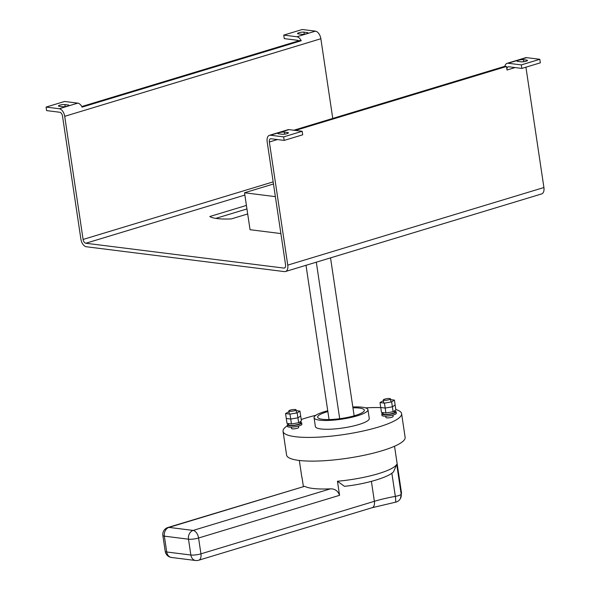 <?xml version="1.0" encoding="UTF-8"?>
<svg xmlns="http://www.w3.org/2000/svg" width="590" height="590" viewBox="0 0 590 590"><rect width="100%" height="100%" fill="white"/><g stroke="black" fill="none" stroke-linecap="round" stroke-linejoin="round"><path stroke-width="0.89" d="M288.975 411.665L285.553 413.56L289.985 414.121L290.723 419.04L297.921 417.816L300.686 416.024L301.416 420.95L298.658 422.735L297.921 417.816L300.686 416.024L299.949 411.105L296.165 410.625M289.985 414.121L297.183 412.889L297.921 417.816L290.723 419.04L291.46 423.967L298.658 422.735M297.183 412.889L299.949 411.105M285.553 413.56L286.29 418.487L290.723 419.04L286.29 418.487L287.02 423.414L291.46 423.967M383.434 400.669L380.012 402.564L384.444 403.125L391.642 401.893L392.38 406.82L395.138 405.028L395.875 409.954L393.117 411.739L385.912 412.971L381.479 412.417L380.742 407.491L385.182 408.051L392.38 406.82L395.138 405.028L394.408 400.108L390.624 399.629M391.642 401.893L394.408 400.108M380.012 402.564L380.742 407.491L385.182 408.051L392.38 406.82L393.117 411.739M384.444 403.125L385.912 412.971M352.945 407.823A23.607 4.786 171.5 0 1 359.502 408.088A23.607 4.786 171.5 0 1 363.993 411.26A23.607 4.786 171.5 0 1 346.536 417.602A23.607 4.786 171.5 0 1 322.501 419.298A23.607 4.786 171.5 0 1 318.305 418.089A23.607 4.786 171.5 0 1 327.863 411.577M385.749 416.149L385.956 417.528A3.636 0.738 -8.5 0 0 386.701 417.853A3.636 0.738 -8.5 0 0 390.757 417.521A3.636 0.738 -8.5 0 0 393.139 416.452L392.933 415.08M291.29 427.145L291.497 428.524A3.636 0.738 -8.5 0 0 292.242 428.849A3.636 0.738 -8.5 0 0 296.298 428.517A3.636 0.738 -8.5 0 0 298.68 427.448L298.474 426.076M283.045 431.349L286.585 455.045A59.937 12.154 -8.5 0 0 298.894 460.414A59.937 12.154 -8.5 0 0 365.837 454.897A59.937 12.154 -8.5 0 0 405.131 437.33L401.591 413.627A59.937 12.154 171.5 0 1 362.297 431.194A59.937 12.154 171.5 0 1 295.354 436.711A59.937 12.154 171.5 0 1 283.045 431.349A59.937 12.154 171.5 0 1 287.404 425.715M395.816 409.526A59.937 12.154 171.5 0 1 401.591 413.627M382.976 412.971A7.264 1.475 -8.5 0 0 381.76 414.018A7.264 1.475 -8.5 0 0 383.249 414.667A7.264 1.475 -8.5 0 0 391.362 414.003A7.264 1.475 -8.5 0 0 396.126 411.872A7.264 1.475 -8.5 0 0 394.651 411.223M381.76 414.018L381.966 415.426A7.264 1.475 -8.5 0 0 383.456 416.075A7.264 1.475 -8.5 0 0 391.576 415.404A7.264 1.475 -8.5 0 0 396.34 413.28L396.126 411.872M288.517 423.967A7.264 1.475 -8.5 0 0 287.3 425.014A7.264 1.475 -8.5 0 0 288.79 425.663A7.264 1.475 -8.5 0 0 296.903 424.999A7.264 1.475 -8.5 0 0 301.667 422.868A7.264 1.475 -8.5 0 0 300.192 422.219M287.3 425.014L287.507 426.423A7.264 1.475 -8.5 0 0 289.004 427.072A7.264 1.475 -8.5 0 0 297.117 426.4A7.264 1.475 -8.5 0 0 301.881 424.276L301.667 422.868M304.698 486.293L168.991 527.401A7.264 4.174 -106.9 0 0 167.936 527.482L304.698 486.293A48.129 9.757 -8.5 0 0 312.752 488.439A48.129 9.757 -8.5 0 0 330.466 488.83C334.936 488.763 337.967 490.924 339.56 495.312L337.458 481.241A48.129 9.757 -8.5 0 0 396.716 464.352L393.574 471.727C389.562 476.823 366.427 484.125 344.464 486.315L337.458 481.241M382.925 412.594L383.102 413.819A5.9 1.195 -8.5 0 0 384.319 414.35A5.9 1.195 -8.5 0 0 390.912 413.804A5.9 1.195 -8.5 0 0 394.776 412.071L394.585 410.788M288.466 423.591L288.643 424.815A5.9 1.195 -8.5 0 0 289.86 425.338A5.9 1.195 -8.5 0 0 296.453 424.8A5.9 1.195 -8.5 0 0 300.325 423.067L300.133 421.784M384.068 400.263A3.636 0.738 -8.5 0 0 388.132 399.932A3.636 0.738 -8.5 0 0 390.506 398.862A3.636 0.738 -8.5 0 0 389.761 398.538A3.636 0.738 -8.5 0 0 385.705 398.877A3.636 0.738 -8.5 0 0 383.323 399.939A3.636 0.738 -8.5 0 0 384.068 400.263M289.616 411.26A3.636 0.738 -8.5 0 0 293.673 410.928A3.636 0.738 -8.5 0 0 296.055 409.858A3.636 0.738 -8.5 0 0 295.302 409.534A3.636 0.738 -8.5 0 0 291.246 409.873A3.636 0.738 -8.5 0 0 288.864 410.935A3.636 0.738 -8.5 0 0 289.616 411.26M327.738 410.736A27.243 5.524 -8.5 0 0 314.057 417.72A27.243 5.524 -8.5 0 0 319.655 420.161A27.243 5.524 -8.5 0 0 350.084 417.654A27.243 5.524 -8.5 0 0 367.946 409.667A27.243 5.524 -8.5 0 0 362.349 407.225A27.243 5.524 -8.5 0 0 352.82 406.982M314.057 417.72L315.377 426.518A27.243 5.524 -8.5 0 0 320.967 428.952A27.243 5.524 -8.5 0 0 351.397 426.445A27.243 5.524 -8.5 0 0 369.259 418.465L367.946 409.667M273.48 183.999L244.526 192.768L250.049 229.709L280.884 233.574M244.872 195.069L85.823 243.242L283.893 268.089L284.882 267.786M247.697 213.949L231.302 218.919A40.865 8.29 171.5 0 1 209.811 216.515L246.421 205.423M298.592 40.865A3.636 2.087 73.1 0 0 297.441 40.275L284.269 38.623L283.746 35.105L302.242 29.5L315.414 31.152A7.264 4.174 73.1 0 1 320.857 38.741L64.701 116.326A7.264 4.174 -106.9 0 0 59.258 108.737L46.086 107.085L64.59 101.48L77.755 103.132A7.264 4.174 73.1 0 1 82.084 107.129L301.239 40.747L299.632 40.548L81.774 106.539M285.471 271.518A7.264 4.174 -106.9 0 0 287.758 265.117L543.914 187.532A7.264 4.174 73.1 0 1 541.627 193.933L285.471 271.518A7.264 4.174 -106.9 0 1 284.417 271.606L86.347 246.76A7.264 4.174 -106.9 0 1 80.904 239.171L62.503 116.053A3.636 2.087 73.1 0 0 59.782 112.255L46.617 110.603L46.086 107.085M284.351 132.094A3.636 0.738 -8.5 0 0 280.294 132.433A3.636 0.738 -8.5 0 0 277.912 133.495A3.636 0.738 -8.5 0 0 278.657 133.819L281.954 134.232A3.636 0.738 -8.5 0 0 286.01 133.901A3.636 0.738 -8.5 0 0 288.392 132.839A3.636 0.738 -8.5 0 0 287.64 132.507L284.351 132.094L284.653 134.137M302.169 131.282L302.692 134.8L284.188 140.405L283.665 136.887L302.169 131.282L288.997 129.63L270.5 135.235A7.264 4.174 -106.9 0 0 269.446 135.316A7.264 4.174 -106.9 0 0 267.159 141.718L285.56 264.844A3.636 2.087 73.1 0 1 284.417 268.044A3.636 2.087 73.1 0 1 283.893 268.089M283.665 136.887L270.5 135.235M523.426 59.686A3.636 0.738 -8.5 0 0 519.37 60.018A3.636 0.738 -8.5 0 0 516.988 61.08A3.636 0.738 -8.5 0 0 517.74 61.404L521.029 61.817A3.636 0.738 -8.5 0 0 525.085 61.485A3.636 0.738 -8.5 0 0 527.467 60.423A3.636 0.738 -8.5 0 0 526.723 60.099L523.426 59.686L523.736 61.721M521.848 68.425L521.324 64.907L508.152 63.255A7.264 4.174 -106.9 0 0 507.098 63.337L525.601 57.732A7.264 4.174 73.1 0 1 526.656 57.65L539.821 59.302L540.344 62.82L521.848 68.425L508.676 66.773A3.636 2.087 73.1 0 0 508.152 66.81A3.636 2.087 73.1 0 0 507.009 70.011L506.486 66.493L504.878 66.294L293.783 130.235M521.324 64.907L539.821 59.302M287.758 265.117L269.357 141.998A3.636 2.087 73.1 0 1 270.493 138.798A3.636 2.087 73.1 0 1 271.024 138.753L284.188 140.405M543.914 187.532L525.926 67.186M295.384 130.434L506.486 66.493M64.878 104.57A3.636 0.738 -8.5 0 0 60.822 104.902A3.636 0.738 -8.5 0 0 58.44 105.964A3.636 0.738 -8.5 0 0 59.192 106.289L62.481 106.702A3.636 0.738 -8.5 0 0 66.537 106.37A3.636 0.738 -8.5 0 0 68.919 105.308A3.636 0.738 -8.5 0 0 68.175 104.983L64.878 104.57L65.188 106.606M303.961 32.155A3.636 0.738 -8.5 0 0 299.904 32.487A3.636 0.738 -8.5 0 0 297.522 33.549A3.636 0.738 -8.5 0 0 298.267 33.881L301.556 34.294A3.636 0.738 -8.5 0 0 305.62 33.955A3.636 0.738 -8.5 0 0 307.995 32.893A3.636 0.738 -8.5 0 0 307.25 32.568L303.961 32.155L304.263 34.191M283.746 35.105L296.91 36.757L315.414 31.152M64.701 116.326L83.102 239.444L273.163 181.882M320.857 38.741L332.76 118.428M85.823 243.242A3.636 2.087 73.1 0 1 83.102 239.444M215.785 218.381L246.945 208.941M301.239 40.747A7.264 4.174 -106.9 0 0 296.91 36.757M269.446 135.316L287.942 129.719A7.264 4.174 73.1 0 1 288.997 129.63M507.098 63.337A7.264 4.174 -106.9 0 0 504.878 66.294M329.058 419.564L306.004 265.301M339.7 418.708L316.306 262.181M354.14 415.817L330.533 257.874M244.526 192.768L275.368 196.64M371.405 481.381L374.377 501.308A7.264 4.174 73.1 0 1 372.098 507.71L395.337 502.245A7.264 1.062 -100.2 0 0 395.329 496.382L391.856 473.15M395.337 502.245A7.264 7.264 0 0 0 400.485 498.454A7.264 7.036 -152.5 0 0 401.185 494.25A48.129 9.757 -8.5 0 0 401.48 492.768L394.533 446.239M302.22 478.726L301.815 477.089A48.129 9.757 -8.5 0 0 302.087 477.848L303.378 486.455M301.202 419.52A59.937 12.154 171.5 0 1 315.856 415.286M365.52 407.86A59.937 12.154 171.5 0 1 380.764 407.631M396.716 464.352L401.185 494.25A7.264 1.475 171.5 0 1 398.434 495.652A7.264 1.475 171.5 0 1 395.329 496.382A49.036 9.942 171.5 0 0 374.377 501.308L200.939 553.84A7.264 1.475 171.5 0 1 190.858 555.013L188.49 539.186L164.352 536.155L166.719 551.989L190.858 555.013A7.264 5.76 -82.9 0 0 195.644 560.5A7.264 7.264 0 0 0 198.653 560.242A7.264 4.174 73.1 0 0 200.939 553.84L198.572 538.014A7.264 1.475 171.5 0 1 188.49 539.186A7.264 5.76 97.1 0 1 193.137 530.425L330.466 488.83M526.656 57.65L508.152 63.255M277.411 139.557L269.357 141.998M515.07 67.57L507.009 70.011M59.258 108.737L77.755 103.132M526.723 60.099L526.848 60.947M287.64 132.507L287.773 133.362M307.25 32.568L307.383 33.424M68.175 104.983L68.3 105.839M171.506 557.469A7.264 7.264 0 0 1 165.222 551.34A7.264 1.475 -8.5 0 0 166.719 551.989A7.264 5.76 97.1 0 0 171.506 557.469L195.644 560.5M339.56 495.312L198.572 538.014A7.264 4.174 -106.9 0 0 193.137 530.425L168.991 527.401A7.264 5.76 97.1 0 0 164.352 536.155A7.264 1.475 -8.5 0 1 162.855 535.506A7.264 7.264 0 0 1 167.936 527.482M390.506 398.862L390.978 402.004M296.055 409.858L296.519 413M288.864 410.935L289.329 414.04M383.323 399.939L383.788 403.044M372.098 507.71L198.653 560.242M165.222 551.34L162.855 535.506M401.48 492.768L400.485 498.454M301.815 477.089L299.329 460.466"/></g></svg>
